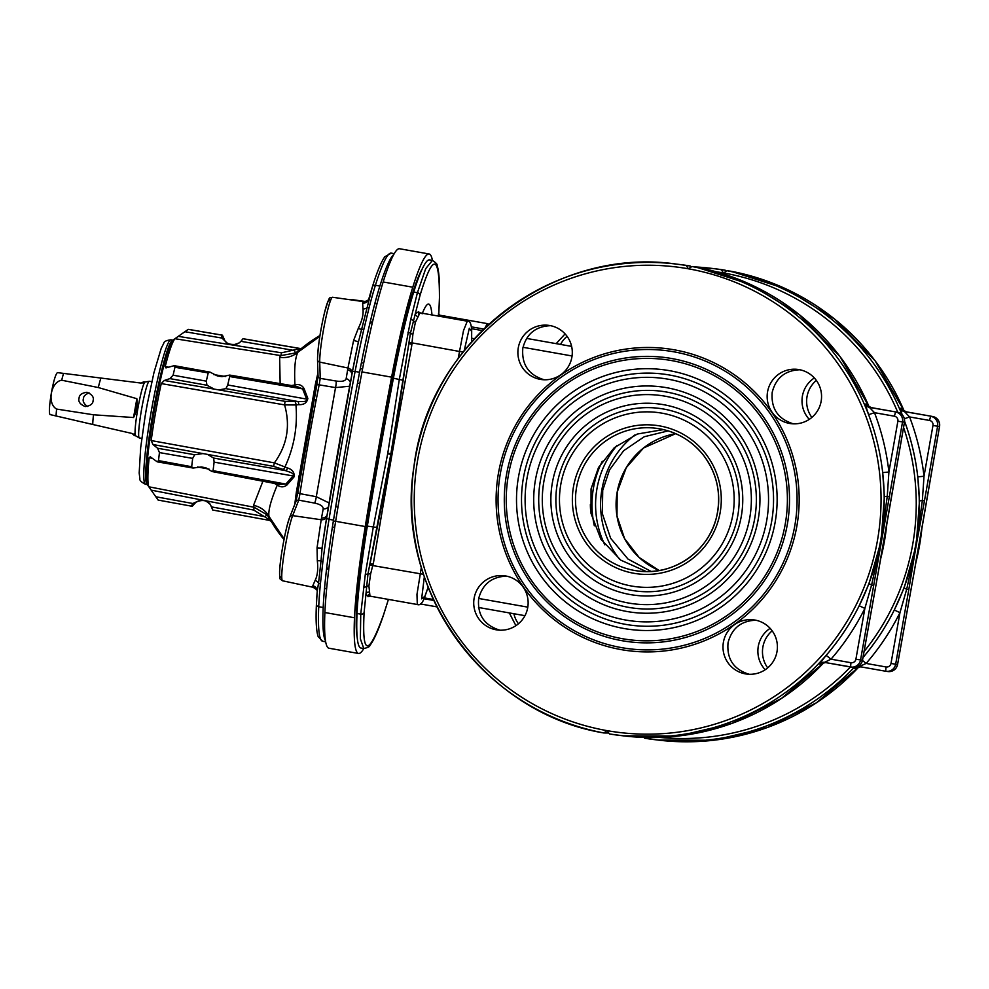 <?xml version="1.0" encoding="UTF-8"?>
<svg xmlns="http://www.w3.org/2000/svg" width="989" height="989" viewBox="0 0 989 989"><rect width="100%" height="100%" fill="white"/><g stroke="black" fill="none" stroke-linecap="round" stroke-linejoin="round"><path stroke-width="1.48" d="M917.211 554.767L939.55 426.482A8.629 8.592 -83.1 0 0 932.565 416.48L904.49 411.622L909.583 416.938A243.109 241.996 96.9 0 1 924.01 476.253L922.354 500.521L924.455 500.879L916.222 545.199L919.461 501.114L917.767 476.846L924.01 476.253L932.973 425.455L937.609 426.247L924.455 500.879M919.461 501.114A5.749 0.68 178.6 0 1 922.354 500.521L916.222 545.199L906.703 589.271L899.965 612.636A243.109 241.996 96.9 0 1 866.129 663.434L859.218 666.574A5.749 5.724 96.9 0 1 859.515 666.623L885.687 671.247L886.02 666.957A4.315 4.29 -83.1 0 0 891.002 663.446L899.965 612.636L894.291 610.003L904.181 587.763L916.222 545.199L908.804 589.617L906.703 589.271A5.749 0.618 -158.7 0 1 904.181 587.763M904.366 418.78L909.583 416.938L929.487 420.449L930.649 416.258A8.629 8.592 96.9 0 1 937.609 426.247L939.525 426.482C939.958 421.227 937.634 417.902 932.565 416.48L904.49 411.622A5.749 5.724 -83.1 0 1 900.25 408.284L902.166 408.519L903.414 410.287M902.092 414.651L900.25 408.284M908.804 589.617L895.651 664.249L897.567 664.484C896.269 669.355 893.104 671.704 888.073 671.556A8.629 8.592 -83.1 0 0 897.567 664.484L917.446 553.63M920.314 537.373L920.475 536.248M857.995 667.352L856.313 668.539A5.749 5.724 96.9 0 1 860.343 666.771M856.313 668.539L854.397 668.317L854.842 667.328M862.457 660.405L866.129 663.434L886.02 666.957M897.777 412.302A234.578 233.503 -83.1 0 0 723.577 272.964L727.039 270.751L730.883 271.221L785.835 288.837L834.889 319.299L875.117 360.812L904.107 410.88M854.212 667.365A237.36 236.26 96.9 0 1 654.483 739.624A237.36 236.26 96.9 0 1 644.605 738.214L643.901 737.423M723.577 272.964L723.342 272.915A234.578 233.503 -83.1 0 0 716.098 271.752M638.882 737.213L643.369 737.411M869.084 583.51A5.749 0.618 -158.7 0 0 871.606 585.018L881.125 540.946L869.084 583.51L859.194 605.763L864.868 608.396L871.606 585.018L873.707 585.377L889.358 496.626L887.257 496.28L888.913 472.013A243.109 241.996 -83.1 0 0 874.499 412.685L868.602 414.675A237.36 236.26 -83.1 0 0 691.954 266.511L695.799 266.968L750.762 284.585L799.804 315.058L840.032 356.572L869.022 406.652A237.36 236.26 -83.1 0 0 695.799 266.968L695.799 266.968A237.36 236.26 96.9 0 1 711.524 268.353A237.36 236.26 96.9 0 1 721.401 269.75L723.342 272.915M721.401 269.75L725.246 270.22A237.36 236.26 -83.1 0 0 715.368 268.81L695.848 266.981M726.136 271.246L725.246 270.22M418.495 311.968L415.343 313.525L410.398 333.367L391.842 453.864L411.684 346.014L412.908 334.059L415.429 322.216L419.966 312.821L418.285 311.622L418.594 314.564M415.429 322.216A2.88 2.003 -158.9 0 1 413.13 320.671A2.88 1.706 -167.4 0 0 410.732 319.447L399.346 379.282L387.787 453.209L390.878 453.753L408.89 343.616L411.943 344.37M464.2 350.675L469.318 328.261L471.617 331.34A4.315 3.573 0.4 0 0 471.691 330.734C471.333 323.7 469.862 320.523 467.29 321.19L463.495 330.635L458.191 358.475M421.351 567.365L416.962 594.463L417.309 604.514L369.973 596.144L367.97 596.688L369.28 594.018M411.684 346.014A1076.032 103.128 100 0 0 373.521 562.481L370.578 574.102L368.922 586.007L369.973 596.144M691.954 266.511L688.356 268.81L686.317 265.509A237.36 236.26 -83.1 0 0 676.439 264.1A237.36 236.26 -83.1 0 0 414.44 463.532A237.36 236.26 -83.1 0 0 603.883 732.973L606.937 730.611L609.521 733.974A237.36 236.26 -83.1 0 0 619.398 735.383A237.36 236.26 -83.1 0 0 826.161 655.348L819.3 664.064A5.749 5.724 96.9 0 1 824.121 662.333L824.121 662.333A5.749 5.724 96.9 0 1 824.43 662.383L831.032 659.181A243.109 241.996 -83.1 0 0 864.868 608.396L855.905 659.206A4.315 4.29 96.9 0 1 850.936 662.704L850.589 667.006A8.629 8.592 -83.1 0 0 860.554 659.997L873.707 585.377M691.051 266.993L690.161 265.979L686.317 265.509M608.668 732.997L603.883 732.973C483.275 713.118 393.956 587.961 413.946 466.808C428.274 342.441 553.123 246.014 676.439 264.1L680.296 264.57A237.36 236.26 -83.1 0 1 690.161 265.979L680.296 264.57M885.378 531.995L885.217 533.12M868.33 406.034L867.069 404.266A5.749 5.724 -83.1 0 0 871.309 407.616L897.48 412.24A8.629 8.592 96.9 0 1 904.441 422.229L882.114 550.514M889.358 496.626L902.524 422.006A8.629 8.592 -83.1 0 0 895.552 412.005L894.402 416.208L874.499 412.685L869.393 407.381L871.309 407.616L868.231 405.984M867.069 404.266L865.152 404.031L868.602 414.675A237.36 236.26 -83.1 0 1 882.683 472.606L884.364 496.874L881.125 540.946L887.257 496.28A5.749 0.68 -1.4 0 0 884.364 496.874M865.152 404.031A5.749 5.724 -83.1 0 0 869.393 407.381L897.48 412.24C902.537 413.649 904.861 416.987 904.453 422.229L897.876 421.203L888.913 472.013L882.683 472.606A237.36 236.26 -83.1 0 1 859.194 605.763A237.36 236.26 -83.1 0 1 826.161 655.348L831.032 659.181L850.936 662.704M882.349 549.389L862.47 660.232A8.629 8.592 96.9 0 1 852.975 667.303L824.121 662.333M819.3 664.064L821.216 664.299L822.91 663.1M688.381 268.798A234.48 233.404 96.9 0 1 877.478 540.353A234.48 233.404 96.9 0 1 606.949 730.624L606.949 730.624A234.48 233.404 96.9 0 1 417.815 459.057A234.48 233.404 96.9 0 1 688.344 268.785M518.298 347.708A27.333 27.21 96.9 0 1 548.376 325.319A27.333 27.21 96.9 0 1 572.099 355.719A27.333 27.21 96.9 0 1 541.811 379.591A27.333 27.21 96.9 0 1 518.298 347.708M544.135 379.764C528.621 374.979 521.512 364.484 522.81 348.264C526.482 333.812 535.754 326.283 550.613 325.678M474.139 598.147A27.333 27.21 96.9 0 1 504.217 575.746A27.333 27.21 96.9 0 1 527.941 606.158A27.333 27.21 96.9 0 1 497.652 630.018A27.333 27.21 96.9 0 1 474.139 598.147M499.915 630.191C484.375 625.431 477.291 614.935 478.651 598.691C482.372 584.276 491.669 576.76 506.516 576.13M723.404 642.232A27.333 27.21 96.9 0 1 753.482 619.831A27.333 27.21 96.9 0 1 777.206 650.23A27.333 27.21 96.9 0 1 746.918 674.102A27.333 27.21 96.9 0 1 723.404 642.232M749.18 674.275C733.702 669.528 726.655 659.033 728.04 642.788C731.761 628.374 741.021 620.857 755.794 620.214M793.401 423.848C777.972 419.076 770.901 408.568 772.199 392.349C775.858 377.909 785.081 370.381 799.891 369.762M767.563 391.792A27.333 27.21 96.9 0 1 797.641 369.392A27.333 27.21 96.9 0 1 821.365 399.803A27.333 27.21 96.9 0 1 791.076 423.663A27.333 27.21 96.9 0 1 767.563 391.792M775.141 522.303A130.907 130.301 -83.1 0 0 602.35 376.611A130.907 130.301 -83.1 0 0 562.976 599.903A130.907 130.301 -83.1 0 0 775.141 522.303M771.618 521.636A126.592 126.011 -83.1 0 0 604.526 380.753A126.592 126.011 -83.1 0 0 566.462 596.688A126.592 126.011 -83.1 0 0 771.618 521.636M766.673 520.807A122.277 121.709 -83.1 0 0 605.28 384.721A122.277 121.709 -83.1 0 0 568.514 593.289A122.277 121.709 -83.1 0 0 766.673 520.807M758.217 519.312A113.648 113.117 -83.1 0 0 608.223 392.831A113.648 113.117 -83.1 0 0 574.04 586.675A113.648 113.117 -83.1 0 0 758.217 519.312M754.694 518.644A109.334 108.827 -83.1 0 0 610.398 396.972A109.334 108.827 -83.1 0 0 577.514 583.461A109.334 108.827 -83.1 0 0 754.694 518.644M749.761 517.816A105.019 104.525 -83.1 0 0 611.153 400.941A105.019 104.525 -83.1 0 0 579.566 580.073A105.019 104.525 -83.1 0 0 749.761 517.816M741.293 516.32A96.378 95.933 -83.1 0 0 614.082 409.05A96.378 95.933 -83.1 0 0 585.092 573.459A96.378 95.933 -83.1 0 0 741.293 516.32M737.782 515.652A92.064 91.643 -83.1 0 0 616.258 413.192A92.064 91.643 -83.1 0 0 588.566 570.233A92.064 91.643 -83.1 0 0 737.782 515.652M732.837 514.824A87.749 87.341 -83.1 0 0 617.012 417.16A87.749 87.341 -83.1 0 0 590.618 566.845A87.749 87.341 -83.1 0 0 732.837 514.824M668.181 430.883L644.272 436.73L623.626 450.724L609.521 469.911L602.721 490.334L602.375 513.711L610.658 538.325L627.99 559.057L651.096 571.444M646.324 571.555L620.746 560.12L600.879 539.166L591.026 513.476L591.051 488.925L598.518 467.488L614.317 447.658L637.361 434.023L663.446 429.597M634.777 435.024A87.749 87.341 -83.1 0 0 619.584 559.279M617.025 445.396A92.064 91.643 -83.1 0 0 604.811 544.84M602.289 461.27A96.378 95.933 -83.1 0 0 594.327 525.789M560.553 344.419A27.333 27.21 96.9 0 1 567.08 336.322M556.177 343.653L565.09 333.899M518.434 623.787A27.333 27.21 96.9 0 1 513.884 613.736M515.924 625.678L509.323 612.933M767.699 667.872A27.333 27.21 96.9 0 1 772.174 630.834M765.152 669.776C759.231 663.075 756.919 655.299 758.242 646.447C759.713 638.758 763.669 632.725 770.11 628.324M811.858 417.445A27.333 27.21 96.9 0 1 816.333 380.406M809.249 419.385C803.315 412.685 801.028 404.884 802.4 396.008C803.909 388.356 807.877 382.335 814.318 377.934M484.907 328.101L487.305 323.613L439.969 315.231L438.992 316.183M412.908 334.059A2.88 1.051 -174.7 0 1 410.398 333.367A2.88 1.422 -168.3 0 0 407.975 332.279M417.865 316.48A2.88 2.534 -161.1 0 1 415.343 313.525L420.016 295.451A2.88 2.312 -164.1 0 0 417.42 292.719L410.732 319.447M358.525 653.457L328.917 648.215A181.259 17.369 100 0 1 324.887 612.537L354.495 617.766A181.259 17.369 100 0 0 358.525 653.457A181.259 17.369 100 0 0 363.804 648.549L360.936 648.042A175.498 16.825 -80 0 1 357.029 613.489A130.907 12.548 -80 0 1 367.339 526.111A561.035 53.777 -80 0 1 393.412 378.231A130.907 12.548 -80 0 1 413.711 292.064L417.42 292.719L425.715 268.649L432.416 260.404C435.988 262.765 437.521 264.384 437.039 265.275C438.992 270.961 439.808 281.68 439.487 297.429A2.88 2.312 1 0 1 439.45 297.8C439.45 253.703 432.972 252.912 420.016 295.451M438.745 314.65L439.45 297.8M390.878 453.753L391.842 453.864M364.125 612.451C361.875 656.152 368.353 656.943 383.547 614.799L388.43 599.408L383.472 615.158C378.218 630.648 373.657 640.785 369.787 645.57C369.948 646.559 367.957 647.56 363.804 648.549L360.367 638.82L360.75 614.144A2.88 2.324 4 0 0 364.125 612.451L367.982 573.904L390.779 454.31L387.688 453.778L373.273 527.162L365.337 574.102L360.75 614.144L357.029 613.489M413.711 292.064A175.498 16.825 -80 0 1 429.56 259.897L432.416 260.404A181.259 17.369 -80 0 0 429.152 253.988A181.259 17.369 -80 0 0 412.784 287.206A136.655 13.104 100 0 0 391.595 377.155A566.784 54.321 100 0 0 365.25 526.556A136.655 13.104 -80 0 0 354.495 617.766M363.556 587.033A2.88 1.731 7.4 0 0 366.227 586.687A2.88 2.027 -1.2 0 1 368.922 586.007M365.337 574.102A2.88 1.446 8.3 0 0 367.982 573.904A2.88 1.076 14.7 0 1 370.578 574.102M373.199 564.113L370.071 563.792L391.743 454.433L390.779 454.31M391.743 454.433L373.521 562.481M369.256 592.151A2.88 2.547 0.9 0 0 365.868 594.08L368.304 596.441M319.979 335.506A135.629 135.629 0 0 0 299.964 349.723L299.395 350.217A86.117 8.258 100 0 0 297.887 352.257C295.105 357.672 294.116 368.563 294.945 384.906C298.962 383.93 301.979 385.117 304.019 388.479L307.826 398.394C307.023 402.783 303.994 404.884 298.727 404.674L295.946 404.971C297.726 426.543 294.092 447.127 285.055 466.721A2.88 1.471 -63.4 0 1 283.126 469.404L273.594 466.375L207.48 454.396L213.673 458.068L214.106 462.135L213.08 470.677L212.054 471.543L205.873 467.809L201.323 466.944L193.115 468.044L191.668 466.734L192.67 458.389L194.709 454.742L202.93 453.58L152.998 444.543L157.61 448.264L159.452 452.579L158.487 460.614L157.251 461.838L150.254 456.819L149.141 457.734A75.844 7.269 -80 0 0 148.894 486.798L254.086 507.258L266.993 514.774L269.688 518.681A2.88 1.088 -29.2 0 0 267.685 518.656L253.79 510.089L205.588 500.718L210.336 504.427L212.746 510.04L269.626 520.412L267.685 518.656M193.115 468.044L157.251 461.838M279.59 484.387L212.054 471.543M207.48 454.396L202.93 453.58M284.152 538.869L268.959 516.357A23.019 22.191 -10.5 0 0 253.53 505.367L262.876 481.309M295.699 502.251L318.075 375.338M316.814 385.08A2.88 0.668 -168.7 0 1 316.814 385.03L297.837 492.658A2.88 0.692 -171.3 0 0 299.976 493.659L316.295 496.713L335.531 387.601L319.163 384.845A2.88 0.668 -168.7 0 0 316.814 385.03L318.013 375.919A2.88 2.596 178.3 0 0 320.226 378.367L336.099 381.037C341.996 381.865 345.346 381.074 346.162 378.663L347.943 368.019L319.731 362.098A2.88 2.596 178.3 0 1 317.518 359.65C318.013 345.791 320.399 329.893 324.689 311.943C330.623 292.41 329.053 299.42 332.588 297.269A34.627 3.313 100 0 0 324.664 323.564A34.627 3.313 100 0 0 319.731 362.098L320.226 378.367L319.163 384.845A232.39 22.277 100 0 0 299.976 493.659L298.752 500.15A2.88 2.584 -158.5 0 0 295.835 501.695L289.74 517.173A2.88 2.584 21.5 0 1 292.657 515.628A34.627 3.313 100 0 0 284.103 553.543A34.627 3.313 100 0 0 282.57 580.79C279.442 578.095 279.862 581.149 279.59 571.704C279.986 558.377 286.105 525.666 289.74 517.173M359.86 383.2L357.462 383.423M326.667 568.082L328.682 569.911M324.466 588.987L326.691 588.072M313.414 585.797C312.981 587.75 312.771 587.75 312.796 585.772A5.749 5.514 179.8 0 1 317.234 591.113L317.234 591.113A5.749 5.514 179.8 0 1 317.234 591.249M312.796 585.772L315.12 580.419A5.749 4.599 -154.9 0 1 318.557 583.065L317.234 591.113M315.12 580.419C317.518 575.672 318.248 569.132 317.321 560.775A5.749 1.199 175 0 1 321.017 560.948L318.557 583.065A2.88 1.817 5.5 0 0 320.399 583.943A130.907 12.548 100 0 0 318.73 606.714A175.498 16.825 100 0 0 322.637 641.268L318.137 636.557C316.257 630.908 315.676 620.165 316.418 604.316A2.88 2.324 2.5 0 0 318.73 606.714L323.193 607.506A175.498 16.825 100 0 0 325.455 640.674M317.321 560.775L317.049 547.782A5.749 0.655 -171.7 0 0 322.105 547.857L326.531 518.52A558.402 53.517 -80 0 1 352.48 371.332L352.48 371.332A128.286 12.301 -80 0 1 358.377 342.182L372.42 286.736A2.88 2.299 -162.6 0 0 372.371 286.897A128.286 12.301 -80 0 0 368.835 298.925M393.696 254.655A175.498 16.825 100 0 0 379.863 286.081A130.907 12.548 100 0 0 359.576 372.247L355.1 371.456A561.035 53.777 100 0 0 329.028 519.336L326.531 518.533A128.286 12.301 -80 0 0 322.105 547.844L321.017 560.948A2.88 1.335 7.1 0 0 322.884 561.678L320.399 583.943M317.049 547.782L321.19 519.744A5.749 5.217 -169.5 0 0 326.766 517.099M323.205 508.878C323.267 506.269 320.399 504.341 314.576 503.092L298.752 500.15L292.657 515.628L321.19 519.744L323.205 508.878A5.749 5.217 -169.4 0 0 328.472 506.714M314.576 503.092A5.749 1.038 100.1 0 0 316.295 496.713L329.09 502.956M359.576 372.247A561.035 53.777 100 0 0 333.503 520.127A130.907 12.548 100 0 0 323.193 607.506M369.144 307.505L363.841 329.424A2.88 1.31 -167.2 0 0 361.838 329.461A5.749 1.15 -155 0 1 358.302 328.348C362.061 320.72 363.618 314.279 362.988 309.001A5.749 4.574 175.1 0 0 367.104 307.69A2.88 1.805 -165.5 0 1 369.144 307.505A130.907 12.548 100 0 1 375.4 285.289A2.88 2.299 -162.6 0 0 372.42 286.736C377.069 271.79 381.198 261.801 384.808 256.769L391.248 253.122A175.498 16.825 100 0 0 375.4 285.289L379.863 286.081M363.841 329.424A130.907 12.548 100 0 0 355.1 371.456L352.48 371.332L358.377 342.182A5.749 0.717 -168.3 0 0 353.592 340.463L358.302 328.348M349.686 386.217L335.531 387.601A5.749 1.038 -80 0 0 336.099 381.037M346.162 378.663A5.749 5.242 -170.6 0 1 350.378 382.52M353.592 340.463L347.943 368.019A5.749 5.242 -170.5 0 1 352.282 372.433M362.988 309.001L362.642 303.054A5.749 5.501 -160.1 0 0 368.662 299.531L368.662 299.531A5.749 5.501 -160.1 0 0 368.699 299.432M362.642 303.054C363.309 301.113 363.519 301.101 363.272 303.03M376.821 304.439L375.029 302.869M372.581 321.635L370.047 322.698M335.753 506.38L337.929 507.382M280.147 383.621L279.652 357.276A23.019 22.141 29.8 0 0 297.887 352.257L319.843 336.334M297.516 349.525A2.88 1.063 49 0 0 299.395 350.217L295.526 352.962L280.827 355.595L281.519 352.813L300.31 348.548M291.557 385.562L294.945 384.906A2.88 1.694 -101.7 0 1 294.499 386.056M152.998 444.543L151.193 440.562A75.844 7.269 -80 0 1 161.244 383.584L164.298 380.481L214.292 389.122L206.961 385.253L206.293 381.136L208.222 372.902L210.027 372.124L217.37 375.931L221.944 376.673L229.695 375.078L296.799 386.439L302.609 388.9L229.683 376.537L227.717 384.968L225.912 388.64L218.853 389.913L285.055 401.349L297.912 401.522C300.372 401.299 307.579 402.548 306.639 399.086L302.609 388.9A2.88 1.422 -12.3 0 0 304.019 388.479M229.015 375.338L229.683 376.537M294.945 384.906L294.957 384.906A2.88 1.694 -101.7 0 1 294.512 386.056M307.826 398.394A2.88 1.286 -31.1 0 1 306.639 399.086L227.717 384.968M298.727 404.674A2.88 1.397 85.2 0 0 297.912 401.522L225.912 388.64M151.193 440.562L274.373 462.864C287.144 445.248 290.543 425.925 284.585 404.897L295.946 404.971A2.88 1.471 83.8 0 0 295.043 401.794M161.244 383.584L284.585 404.897L285.055 401.349M214.292 389.122L218.853 389.913M279.652 357.276A77.723 7.455 -80 0 1 280.827 355.595L175.004 338.733A75.844 7.269 -80 0 0 165.2 366.647L165.954 367.908L174.188 365.67L210.027 372.124M295.526 352.962L294.388 350.502L240.957 341.329L239.251 342.874L233.033 345.087L281.519 352.813M301.732 348.239A2.88 2.868 93.8 0 1 300.223 348.548L300.223 348.548A2.88 2.868 93.8 0 1 299.939 348.511L242.948 338.745L240.957 341.329M243.9 338.856L300.471 348.548L242.948 338.745M175.004 338.733L178.28 336.359L233.033 345.087M228.459 344.357L221.981 338.077L221.499 335.061L222.426 335.172L224.862 340.711C226.53 343.665 230.35 344.877 236.309 344.345L239.251 342.874M316.987 384.165A2.88 0.841 11.7 0 1 315.343 384.474L317.926 372.977M297.701 493.523A2.88 0.865 8.3 0 0 296.28 492.646L315.343 384.474M294.759 504.439L296.28 492.646M266.993 514.774L265.089 516.678L211.757 506.949M210.336 504.427C206.886 500.137 202.102 499.396 195.958 502.202L192.262 506.257L191.334 506.145L192.806 503.5L201.039 499.828L151.169 490.136L158.153 500.088L191.334 506.133L158.153 500.088M205.588 500.718L201.039 499.828M271.122 521.191A2.88 2.868 -86.9 0 0 269.626 520.412L212.746 510.04M301.138 471.654A2.88 0.902 113.7 0 1 300.446 472.445L300.977 472.618M313.031 404.34A2.88 0.902 -93.9 0 0 312.648 403.302M151.169 490.136L148.894 486.798M273.594 466.375L274.373 462.864L287.564 467.97C292.608 469.627 294.734 472.643 293.956 477.007L286.995 484.956C283.942 487.392 280.703 487.453 277.291 485.129L274.522 483.448M277.266 483.955A2.88 1.694 122.1 0 1 277.291 485.129L277.279 485.129C270.912 500.15 268.143 510.559 268.959 516.357A86.117 8.258 100 0 0 269.651 518.607A135.629 135.629 0 0 0 284.016 539.561M279.615 484.387L285.821 484.078L293.09 475.944C295.167 473.039 287.96 471.716 285.722 470.665L283.126 469.404M286.995 484.956A2.88 1.446 32.4 0 0 285.821 484.078L213.08 470.677M293.956 477.007A2.88 1.31 51.3 0 0 293.09 475.944L214.106 462.135M287.564 467.97A2.88 1.385 -64.9 0 1 285.722 470.665L213.673 458.068M174.188 365.67L174.954 367.265L173.1 375.202L169.898 378.614L164.298 380.481M189.146 329.473L222.426 335.172L188.256 329.362L178.28 336.359M150.093 488.578L147.67 485.067A74.088 7.096 -80 0 1 154.185 411.337A74.088 7.096 -80 0 1 173.347 339.845L183.299 332.811M277.279 485.129A2.88 1.694 122.1 0 0 277.254 483.955M324.887 612.537A136.655 13.104 -80 0 1 335.642 521.314L365.25 526.556M429.152 253.988L399.544 248.746A181.259 17.369 -80 0 0 383.163 281.964A136.655 13.104 100 0 0 361.986 371.926A566.784 54.321 100 0 0 335.642 521.314M392.472 377.761A566.784 54.321 -80 0 1 366.56 524.59M422.439 268.489A171.184 16.405 100 0 0 411.931 295.266A126.592 12.128 -80 0 0 392.312 378.602A556.72 53.357 -80 0 0 366.437 525.344A126.592 12.128 100 0 0 356.473 609.842A171.184 16.405 -80 0 0 357.202 637.522M136.853 398.703L133.54 417.531C136.667 411.622 137.78 405.354 136.853 398.703L98.307 387.54L61.701 380.221C50.723 381.865 46.854 403.735 56.62 409.075L93.51 414.787A27.333 2.621 100 0 0 92.743 424.479L49.994 414.564C48.881 412.796 49.314 405.75 51.292 393.424C53.443 381.482 55.471 374.547 57.387 372.618L141.167 383.089C144.419 381.297 145.024 381.371 142.997 383.312M93.102 400.656C92.941 403.92 90.308 405.886 85.215 406.566C80.109 404.414 78.057 401.621 79.071 398.171C79.231 394.92 81.852 392.954 86.945 392.274C92.064 394.426 94.116 397.219 93.102 400.656M89.097 392.893C85.375 394.351 83.472 396.292 83.397 398.703C82.557 401.25 83.917 403.846 87.452 406.479M93.51 414.787L133.54 417.531M100.927 378.058A27.333 2.621 100 0 0 98.307 387.54M141.18 383.077L63.593 373.397A26.159 2.51 100 0 0 61.701 380.221M134.096 433.738C135.345 436.322 134.727 436.248 132.279 433.516L92.743 424.479M151.824 381.705L149.339 381.272A28.768 2.757 100 0 0 149.24 381.272A28.768 2.757 100 0 0 141.612 409.112A28.768 2.757 100 0 0 139.226 437.892A28.768 2.757 100 0 0 139.313 437.929L141.81 438.374M144.085 381.803L145.173 381.989A27.333 2.621 100 0 0 145.123 382.001A27.333 2.621 100 0 0 137.879 408.457A27.333 2.621 100 0 0 135.604 435.79L139.226 437.892M146.718 407.097A28.768 2.757 100 0 0 145.717 412.759L145.062 416.653A68.167 6.527 -80 0 1 146.162 410.287A68.167 6.527 -80 0 1 147.435 403.228L146.718 407.097M172.988 340.167A73.371 7.034 100 0 0 172.976 340.154A73.371 7.034 100 0 0 153.27 411.177A73.371 7.034 100 0 0 147.423 484.647A73.371 7.034 100 0 0 147.435 484.647L145.494 484.301C141.192 482.15 139.313 480.184 139.857 478.404L139.177 473.039L140.685 447.572L145.062 416.653M932.973 425.455A4.315 4.29 -83.1 0 0 929.487 420.449M917.767 476.846A237.36 236.26 -83.1 0 0 904.576 421.277M902.166 408.519A5.749 5.724 -83.1 0 0 906.406 411.857L903.328 410.237M891.002 663.446L895.651 664.249A8.629 8.592 96.9 0 1 885.687 671.247L888.073 671.556M915.431 564.299A237.36 236.26 -83.1 0 0 922.069 526.605M854.397 668.317A5.749 5.724 96.9 0 1 855.992 667.13M857.475 666.635A5.749 5.724 96.9 0 1 859.218 666.574M862.952 657.611A237.36 236.26 -83.1 0 0 894.291 610.003M904.094 410.868A237.36 236.26 -83.1 0 0 730.883 271.221M658.328 740.093A237.36 236.26 -83.1 0 0 858.823 667.019L816.58 702.684L767.241 727.545L713.514 740.254L658.328 740.093L644.605 738.214M659.737 737.411A234.578 233.503 -83.1 0 0 850.453 666.982M864.015 651.603A234.578 233.503 -83.1 0 0 903.55 427.409M727.039 270.751A237.36 236.26 96.9 0 1 901.943 414.515M904.564 421.302A237.36 236.26 96.9 0 1 862.952 657.586M409.112 342.342L463.062 352.109M471.617 331.34L471.555 341.971M423.515 574.325L369.837 565.065M428.138 587.145L424.899 596.28L421.635 598.852L424.33 576.76M424.899 596.28A4.315 3.548 19.5 0 1 424.763 596.862L428.175 587.231M894.402 416.208A4.315 4.29 96.9 0 1 897.876 421.203M821.216 664.299A5.749 5.724 96.9 0 1 825.259 662.519M855.905 659.206L862.47 660.232C861.184 665.103 858.007 667.464 852.975 667.303M623.243 735.841A237.36 236.26 -83.1 0 0 823.75 662.766L781.495 698.432L732.157 723.305L678.429 736.001L623.243 735.841L609.521 733.974M880.309 560.182A237.36 236.26 -83.1 0 0 886.997 522.229M796.862 526.099A152.244 151.54 -83.1 0 0 595.934 356.67A152.244 151.54 -83.1 0 0 550.144 616.345A152.244 151.54 -83.1 0 0 796.862 526.099M794.797 525.74A150.204 149.512 96.9 0 1 551.368 614.787A150.204 149.512 96.9 0 1 596.54 358.574A150.204 149.512 96.9 0 1 794.797 525.74M787.318 524.454A143.257 142.601 -83.1 0 0 671.778 358.537A143.257 142.601 -83.1 0 0 506.479 474.782A143.257 142.601 -83.1 0 0 622.032 640.699A143.257 142.601 -83.1 0 0 787.318 524.454M508.395 475.128A141.229 140.574 96.9 0 1 737.275 391.409A141.229 140.574 96.9 0 1 694.797 632.292A141.229 140.574 96.9 0 1 508.395 475.128M573.496 486.637A74.805 74.459 -83.1 0 0 672.236 569.887A74.805 74.459 -83.1 0 0 694.735 442.293A74.805 74.459 -83.1 0 0 573.496 486.637M576.599 487.169A71.925 71.591 96.9 0 1 655.744 428.237A71.925 71.591 96.9 0 1 718.175 508.247A71.925 71.591 96.9 0 1 638.449 571.049A71.925 71.591 96.9 0 1 576.599 487.169M617.173 492.089A71.925 71.591 96.9 0 1 675.672 433.664L643.542 447.98L626.309 467.587L617.185 492.089L616.988 515.986L624.591 538.634L639.166 557.499L659.107 570.529A71.925 71.591 96.9 0 1 617.173 492.089M590.371 504.538A89.195 88.775 -83.1 0 0 590.705 511.412M483.905 329.065L471.53 326.877M435.494 315.565L438.634 316.121M422.142 313.822C427.495 300.433 430.771 300.841 431.995 315.021M471.642 338.226L474.497 338.72M522.996 347.3L572.075 355.978M402.375 380.11L393.412 378.231M367.339 526.111L376.413 527.384M388.059 599.346L385.957 598.975M381.606 598.197L372.532 596.602M427.409 589.395L429.164 589.704M478.701 598.469L527.805 607.147M433.85 600.471L424.058 598.741M158.487 460.614L191.668 466.734M192.67 458.389L159.452 452.579M157.61 448.264L194.709 454.742M209.112 469.145L197.565 466.956M152.603 458.389L149.141 457.734M253.79 510.089L254.086 507.258A77.723 7.455 -80 0 1 253.53 505.367M281.754 575.685A31.747 3.041 -80 0 1 280.975 557.883A31.747 3.041 -80 0 1 289.604 517.729M295.835 501.695L297.837 492.658A2.88 0.692 -171.3 0 1 297.85 492.609M317.58 359.056A31.747 3.041 -80 0 1 323.205 318.384A31.747 3.041 -80 0 1 330.079 301.781M351.033 299.865L352.603 299.692A34.627 3.313 100 0 0 352.047 300.001M362.53 369.045L360.28 368.576M321.512 517.952A5.749 5.217 -169.5 0 0 327.038 515.405M333.503 520.127L329.028 519.336A130.907 12.548 100 0 0 322.884 561.678M317.234 591.323L316.418 604.316A2.88 2.324 2.5 0 1 316.431 604.143A128.286 12.301 -80 0 1 317.197 591.781M324.825 634.32A172.877 16.566 -80 0 1 323.898 635.667M390.519 258.821A172.877 16.566 -80 0 1 390.927 260.404M347.646 369.762A5.749 5.242 -170.5 0 1 351.96 374.077M335.642 521.29L333.355 520.968M316.814 385.03L313.909 399.803L316.801 385.141A2.88 0.816 11.6 0 1 315.12 385.537M297.837 492.658L300.174 477.65L297.874 492.547A2.88 0.841 8.4 0 0 296.416 491.57M298.653 476.117L300.372 476.414M316.183 399.939L313.958 399.531M155.755 496.75L192.806 503.5M206.961 385.253L169.898 378.614M173.1 375.202L206.293 381.136M208.222 372.902L174.954 367.265M165.2 366.647L168.785 367.228M213.673 374.571L225.603 376.525M221.981 338.077L184.856 331.711M188.256 329.362L221.499 335.061M356.238 616.938L356.893 617.062M366.486 525.048L367.488 525.233M392.868 375.659L393.869 375.845M414.848 286.427L415.491 286.538M383.163 281.964L412.784 287.206M361.986 371.926L391.595 377.155M56.62 409.075A26.159 2.51 100 0 0 56.064 416.072M147.435 403.228L153.938 372.68L161.256 348.227L163.717 343.43C163.828 341.564 166.263 340.364 171.035 339.82A73.371 7.034 100 0 0 151.28 411.214A73.371 7.034 100 0 0 145.494 484.301M932.565 416.48L906.406 411.857M919.733 540.872L939.55 426.482M885.687 671.247L859.528 666.623M897.579 664.484L918.101 550.181M861.135 666.809L857.896 667.377M922.107 526.42L915.394 564.484M467.29 321.19L419.954 312.821M471.617 341.91L471.691 330.734M424.763 596.862C422.6 603.117 420.115 605.664 417.296 604.514M871.321 407.616L897.48 412.24M904.453 422.229L884.648 536.619M822.799 663.125L826.038 662.568M824.43 662.383L850.589 667.006M883.004 545.928L862.495 660.232M887.034 522.044L880.272 560.367M655.744 428.237C675.203 430.883 691.113 439.882 703.451 455.224C717.136 473.558 721.55 493.931 716.704 516.332C709.212 550.997 673.398 576.043 638.449 571.049M590.408 504.551L590.804 512.067M488.999 324.268L487.305 323.613M438.77 314.663L439.487 297.429M438.3 314.045L439.969 315.231M471.654 328.707L482.348 330.598M526.593 338.411L571.63 346.385M424.38 597.9L433.405 599.495M478.515 607.481L524.961 615.69M436.953 606.875L420.449 603.958M318.013 375.919L317.518 359.65M326.729 567.513L328.768 569.268M282.57 580.79L312.92 587.256C316.468 589.209 317.914 590.693 317.259 591.694M352.48 371.332L326.531 518.533M391.248 253.122L394.265 253.654M322.637 641.268L325.641 641.799M332.588 297.269L363.309 301.596C363.841 302.461 370.022 299.506 368.909 298.901M372.445 322.241L369.923 323.23M352.603 299.692L365.423 301.497M334.653 527.421L332.391 527.026M363.68 363.099L361.418 362.703M301.905 348.128L301.027 348.647M301.175 471.432L301.534 469.169M312.252 408.42L312.648 406.318M269.626 520.412L271.295 521.401M145.123 382.001L149.24 381.272M134.566 435.63L135.654 435.815M171.035 339.82L172.976 340.154"/></g></svg>
